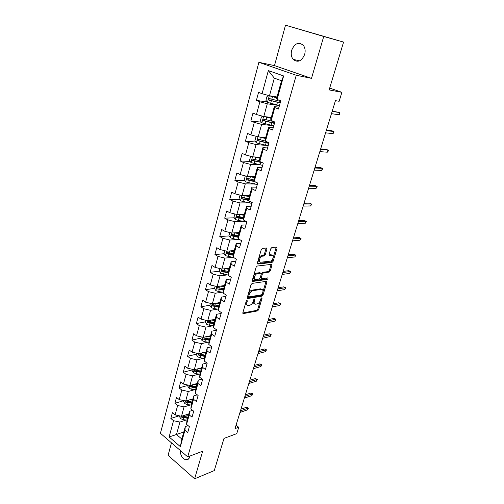 <?xml version="1.0" encoding="UTF-8"?>
<svg xmlns="http://www.w3.org/2000/svg" width="504" height="504" viewBox="0 0 504 504"><rect width="100%" height="100%" fill="white"/><g stroke="black" fill="none" stroke-linecap="round" stroke-linejoin="round"><path stroke-width="0.76" d="M247.004 300.334L246.21 301.19L242.865 312.669L243.3 313.601L257.563 310.899L258.647 309.708L262.004 298.494L261.715 297.839L260.927 298.677L260.486 300.138C259.724 302.224 258.558 303.502 256.996 303.975L255.679 304.202C254.325 304.17 253.871 303.169 254.325 301.203L254.759 299.729L254.457 299.067L253.222 301.398C252.454 303.502 251.269 304.794 249.669 305.279L248.321 305.512C246.928 305.481 246.462 304.473 246.91 302.488L247.344 300.995L247.004 300.334M291.677 50.242C290.783 53.896 291.274 56.939 293.158 59.377C297.795 62.943 301.631 61.286 304.674 54.407C305.588 50.816 305.134 47.785 303.326 45.329C298.589 41.618 294.708 43.256 291.677 50.242M180.224 450.412C180.413 455.364 182.265 458.501 185.793 459.818C187.715 460.064 189.05 459.056 189.787 456.794L189.958 456.044M266.937 249.083L266.471 248.018L262.408 248.377L261.267 249.6L257.349 263.031L257.827 264.065L272.059 262.445L273.162 261.255L277.087 248.157L276.646 247.105L271.845 247.54L270.774 248.73L269.092 254.413L269.546 255.459L271.908 255.213C274.573 254.81 272.828 260.877 270.207 261.154L260.77 262.212C258.023 262.672 259.718 256.498 262.433 256.183L264.159 256.007L265.249 254.797L266.937 249.083L266.03 248.579L266.093 248.05M171.48 442.852L168.078 455.326L194.62 478.8L214.276 470.591L223.984 438.423L236.76 433.635L238.726 427.26L235.015 428.62L335.444 100.655L339.142 101.285L341.901 92.32L329.692 88.08M323.726 36.483L285.51 25.2L274.478 65.615L311.503 78.347L323.726 36.483L343.571 42.09L329.137 89.92L341.901 92.32M311.503 78.347L296.251 75.26L187.721 456.901L160.43 433.295L258.892 62.32L296.251 75.26M194.62 478.8L202.677 451.193L187.721 456.901M252.183 283.387L251.049 284.609L247.269 297.568L247.729 298.532L261.973 296.15L263.063 294.96L266.855 282.309L266.414 281.339L252.183 283.387M252.265 280.451L256.114 267.259L257.254 266.036L271.48 264.373L271.927 265.381L270.27 270.913L269.18 272.097L263.479 272.834L262.363 274.044L261.274 277.723L261.733 278.712L267.662 277.893C268.204 278.303 268.046 278.813 267.202 279.411L252.75 281.446L252.265 280.451M285.51 25.2L343.571 42.09M267.208 102.003L256.391 100.391L259.9 101.764L256.442 114.515L252.97 113.104L250.853 120.973L254.306 122.409L250.916 134.915L247.502 133.434L245.423 141.151L248.825 142.657L245.498 154.93L242.134 153.386L240.099 160.952L243.445 162.521L240.181 174.56L236.867 172.954L234.87 180.382L238.165 182.013L234.965 193.819L231.708 192.156L229.742 199.452L232.987 201.134L229.849 212.726L226.636 211.006L224.708 218.163L227.903 219.901L224.822 231.279L221.659 229.509L219.769 236.534L222.913 238.329L219.889 249.499L216.77 247.672L214.918 254.57L218.018 256.416L215.044 267.385L211.976 265.507L210.155 272.286L213.205 274.176L210.288 284.949L207.264 283.027L205.474 289.687L208.48 291.621L205.619 302.205L202.633 300.239L200.876 306.772L203.843 308.757L201.027 319.152L198.085 317.142L196.358 323.568L199.282 325.59L196.516 335.803L193.618 333.755L191.923 340.068L194.802 342.134L192.087 352.17L189.227 350.078L187.557 356.284L190.405 358.388L187.727 368.254L184.911 366.125L183.273 372.223L186.077 374.365L183.45 384.061L180.671 381.9L179.059 387.891L181.824 390.071L179.241 399.609L176.501 397.404L174.913 403.301L177.641 405.512L175.102 414.886L172.393 412.656L170.837 418.452L173.527 420.701L169.124 436.962L180.363 446.626L181.824 439.034L185.302 426.548L188.087 425.609M256.391 100.391L258.546 92.371L262.08 93.713L268.342 70.573L283.632 75.953L277.093 99.427L280.772 100.832L278.479 109.022L274.819 107.591L271.215 120.525L274.837 121.999L272.582 130.026L268.985 128.526L265.451 141.208L269.016 142.745L266.805 150.62L263.264 149.052L259.806 161.488L263.308 163.094L261.141 170.812L257.657 169.18L254.262 181.377L257.714 183.047L255.591 190.619L252.157 188.924L248.825 200.882L252.221 202.614L250.142 210.042L246.765 208.291L243.495 220.028L246.84 221.81L244.793 229.099L241.473 227.291L238.26 238.808L241.555 240.647L239.545 247.804L236.275 245.939L233.125 257.242L236.37 259.138L234.398 266.156L231.178 264.241L228.085 275.335L231.279 277.282L229.345 284.174L226.17 282.209L223.14 293.101L226.283 295.092L224.381 301.858L221.256 299.849L218.276 310.546L221.376 312.587L219.511 319.227L216.43 317.167L213.507 327.676L216.556 329.761L214.729 336.288L211.693 334.184L208.814 344.503L211.825 346.632L210.029 353.039L207.037 350.897L204.208 361.034L207.176 363.208L205.412 369.501L202.463 367.315L199.685 377.282L202.608 379.487L200.876 385.673L197.965 383.456L195.237 393.246L198.122 395.489L196.415 401.568L193.549 399.313L190.865 408.933L193.706 411.214L192.03 417.192L189.202 414.899L186.568 424.355L189.372 426.674L187.721 432.545L184.936 430.221L180.363 446.626M271.297 117.451L263.787 116.512L267.277 103.793L279.443 105.569M278.983 107.207L274.334 106.539L270.768 119.347L271.215 120.525M267.277 103.793L259.9 101.764M263.787 116.512L256.442 114.515M274.819 107.591L274.334 106.539M265.709 137.554L258.199 136.868L261.626 124.393L272.469 125.603M273.218 127.777L268.563 127.273L265.072 139.835L265.451 141.208M261.626 124.393L254.306 122.409M258.199 136.868L250.916 134.915M268.985 128.526L268.563 127.273M260.221 157.273L252.718 156.838L256.076 144.598L265.854 145.36M267.555 147.956L262.905 147.609L259.478 159.925L259.806 161.488M256.076 144.598L248.825 142.657M252.718 156.838L245.498 154.93M263.264 149.052L262.905 147.609M254.835 176.627L247.338 176.425L250.633 164.417L259.736 164.833M262.004 167.744L257.361 167.555L253.997 179.638L254.262 181.377M250.633 164.417L243.445 162.521M247.338 176.425L240.181 174.56M257.657 169.18L257.361 167.555M249.549 195.615L242.065 195.647L245.297 183.859L253.903 183.985M256.555 187.16L251.918 187.116L248.617 198.973L248.825 200.882M245.297 183.859L238.165 182.013M242.065 195.647L234.965 193.819M252.157 188.924L251.918 187.116M244.364 214.263L236.88 214.509L240.061 202.942L248.277 202.816M251.213 206.218L246.576 206.312L243.338 217.948L243.495 220.028M240.061 202.942L232.987 201.134M236.88 214.509L229.849 212.726M246.765 208.291L246.576 206.312M239.268 232.564L231.802 233.024L234.914 221.672L242.827 221.319M245.965 224.916L241.334 225.149L238.159 236.571L238.26 238.808M234.914 221.672L227.903 219.901M231.802 233.024L224.822 231.279M241.473 227.291L241.334 225.149M234.272 250.538L226.806 251.2L229.868 240.055L237.523 239.501M240.817 243.274L236.187 243.64L233.069 254.848L233.125 257.242M229.868 240.055L222.913 238.329M226.806 251.2L219.889 249.499M236.275 245.939L236.187 243.64M229.358 268.191L221.911 269.054L224.916 258.105L232.357 257.368M235.759 261.299L231.141 261.79L228.079 272.796L228.085 275.335M224.916 258.105L218.018 256.416M221.911 269.054L215.044 267.385M231.178 264.241L231.141 261.79M224.532 285.535L217.098 286.581L220.046 275.833L227.304 274.919M230.794 279.002L226.183 279.613L223.171 290.417L223.14 293.101M220.046 275.833L213.205 274.176M217.098 286.581L210.288 284.949M226.17 282.209L226.183 279.613M219.794 302.57L212.367 303.799L215.265 293.24L222.371 292.169M225.918 296.383L221.313 297.114L218.358 307.724L218.276 310.546M215.265 293.24L208.48 291.621M212.367 303.799L205.619 302.205M221.256 299.849L221.313 297.114M215.139 319.309L207.724 320.714L210.571 310.338L217.539 309.122M221.13 313.463L216.531 314.301L213.627 324.727L213.507 327.676M210.571 310.338L203.843 308.757M207.724 320.714L201.027 319.152M216.43 317.167L216.531 314.301M210.559 335.759L203.162 337.334L205.96 327.14L212.801 325.779M216.424 330.233L211.831 331.185L208.984 341.429L208.814 344.503M205.96 327.14L199.282 325.59M203.162 337.334L196.516 335.803M211.693 334.184L211.831 331.185M206.06 351.924L198.677 353.669L201.43 343.652L208.158 342.153M211.8 346.721L207.213 347.773L204.416 357.84L204.208 361.034M201.43 343.652L194.802 342.134M198.677 353.669L192.087 352.17M207.037 350.897L207.213 347.773M201.638 367.819L194.273 369.722L196.976 359.875L203.61 358.25M206.905 363.006L202.684 364.077L199.931 373.968L199.685 377.282M196.976 359.875L190.405 358.388M194.273 369.722L187.727 368.254M202.463 367.315L202.684 364.077M197.291 383.443L189.939 385.497L192.597 375.82L199.137 374.081M202.028 379.052L198.223 380.098L195.521 389.819L195.237 393.246M192.597 375.82L186.077 374.365M189.939 385.497L183.45 384.061M197.965 383.456L198.223 380.098M193.013 398.815L185.68 401.014L188.294 391.495L194.752 389.642M197.272 394.827L193.845 395.842L191.18 405.399L190.865 408.933M188.294 391.495L181.824 390.071M185.68 401.014L179.241 399.609M193.549 399.313L193.845 395.842M188.811 413.923L181.49 416.266L184.061 406.911L190.449 404.945M192.623 410.344L189.536 411.327L186.921 420.72L186.568 424.355M184.061 406.911L177.641 405.512M181.49 416.266L175.102 414.886M189.202 414.899L189.536 411.327M183.784 431.997L176.488 434.505L179.903 422.062L186.215 419.996M179.903 422.062L173.527 420.701M181.824 439.034L176.488 434.505L169.124 436.962M184.936 430.221L185.302 426.548M274.478 65.615L258.892 62.32M238.726 427.26L236.067 425.193M277.093 99.427L276.583 98.456L281.516 80.722L274.321 78.145L269.483 95.76L276.998 96.963M283.632 75.953L281.516 80.722M274.321 78.145L268.342 70.573M269.483 95.76L262.08 93.713M179.235 415.781L170.837 418.452M183.828 400.642L174.913 403.301M187.992 385.409L179.059 387.891M192.226 369.917L183.273 372.223M196.535 354.167L187.557 356.284M210.464 336.105L209.752 336.256M200.92 338.146L191.923 340.068M205.374 321.842L196.358 323.568M209.91 305.26L200.876 306.772M218.282 287.847L217.835 287.91M214.528 288.389L205.474 289.687M223.776 270.673L222.617 270.812M219.278 271.209L210.155 272.286M271.247 261.986L272.903 261.797M229.736 253.203L227.556 253.405M224.173 253.72L214.918 254.57M236.105 235.463L232.709 235.683M229.162 235.916L219.769 236.534M242.871 217.47L238.436 217.64M234.259 217.797L224.708 218.163M248.648 199.269L244.957 199.307M239.457 199.357L229.742 199.452M254.167 180.772L251.956 180.728M244.761 180.583L234.87 180.382M260.946 162.011L259.591 161.942M250.186 161.463L240.099 160.952M255.73 142.002L245.423 141.151M261.4 122.182L250.853 120.973M246.355 300.863L246.04 301.946C245.624 303.666 245.958 304.668 247.042 304.958M254.438 303.66C253.361 303.389 253.039 302.387 253.462 300.668L253.751 299.678M242.808 312.978L256.712 310.363L257.796 309.173L260.959 298.576M247.212 297.933L261.11 295.627L262.2 294.437L266.043 281.389M248.749 296.182L249.096 296.856L261.57 294.802L262.798 292.414C263.271 290.399 262.804 289.384 261.406 289.359L252.813 290.701C251.194 291.154 249.99 292.452 249.215 294.601L248.749 296.182L247.88 295.646L248.743 296.654M261.803 289.359L260.536 288.836L261.343 289.372M247.88 295.646L248.34 294.065C249.121 291.917 250.318 290.619 251.937 290.165L260.474 288.842M261.261 278.435L260.392 277.206L261.481 273.527L262.584 272.324L268.298 271.593L269.388 270.402L271.102 264.417M252.202 280.873L266.326 278.895L267.12 277.969M256.549 273.099L257.437 273.622C254.715 273.874 252.926 280.079 255.717 279.55L259.05 279.084L260.165 277.88L261.261 274.189L260.795 273.187L257.462 273.615L256.549 273.099C254.022 273.313 252.088 279.027 254.533 279.033M260.385 272.947L260.795 273.187M256.574 273.092L259.906 272.664M259.623 261.702C257.16 261.721 258.98 255.956 261.532 255.679L263.258 255.496L264.354 254.293L266.03 248.579M272.103 255.207L271.013 254.715L271.908 255.213M269.029 254.917L271.013 254.715M257.286 263.51L271.196 261.935L272.273 260.751L276.249 247.143M179.663 415.869L179.481 416.537L180.697 418.717L183.305 419.712L187.097 420.084M185.472 414.994L188.433 415.283M187.45 414.357L188.66 414.477M181.541 416.247L181.856 417.318L187.601 418.263M187.828 417.451L183.065 416.928L181.856 417.318M187.923 417.11L182.013 416.096M240.471 410.804L247.955 408.253L246.601 407.238L248.466 408.07L247.955 408.253L247.451 409.878L239.967 412.448M246.601 407.238L240.981 409.135M248.466 408.07L247.451 409.878M183.834 400.611L183.601 401.461L184.836 403.635L187.469 404.636L191.287 405.033M189.611 399.829L192.641 400.157M191.596 399.237L192.862 399.376M192.125 402.009L186.133 400.957L186.014 402.198L191.797 403.181M192.018 402.394L187.223 401.839L186.014 402.198M188.08 385.087L187.797 386.127L189.044 388.3L191.703 389.302L195.546 389.731M193.819 384.413L196.925 384.772M195.804 383.859L197.133 384.016M196.396 386.656L190.386 385.573L190.235 386.833L196.069 387.847M196.276 387.085L191.451 386.492L190.235 386.833M244.881 396.415L252.365 394.008L250.992 393.013L252.876 393.857L252.365 394.008L251.855 395.665L244.364 398.084M250.992 393.013L245.372 394.802M252.876 393.857L251.855 395.665M249.354 381.793L256.851 379.544L255.459 378.561L257.349 379.424L256.851 379.544L256.328 381.226L248.837 383.494M255.459 378.561L249.833 380.236M257.349 379.424L256.328 381.226M192.396 369.3L192.062 370.541L193.322 372.708L196.006 373.71L199.912 374.17M198.085 368.733L201.279 369.123M200.075 368.222L201.48 368.392M200.743 371.045L194.708 369.93L194.531 371.202L200.403 372.254M200.611 371.517L195.747 370.887L194.531 371.202M196.787 353.241L196.396 354.684L197.675 356.851L200.384 357.846L204.385 358.35M202.425 352.781L205.708 353.203M204.416 352.315L205.903 352.504M205.159 355.156L199.105 354.016C198.368 354.161 198.299 354.589 198.904 355.301L204.819 356.391M205.015 355.685L200.119 355.011L198.904 355.301M201.26 336.899L200.806 338.549L202.104 340.717L204.838 341.712L208.939 342.26M206.823 336.552L210.212 337.012M208.82 336.13L210.395 336.344M209.658 339.003L203.584 337.831C202.81 337.964 202.734 338.392 203.351 339.129L209.311 340.257M209.5 339.576L204.567 338.864L203.351 339.129M253.903 366.937L261.406 364.852L259.995 363.882L261.897 364.757L261.406 364.852L260.877 366.559L253.373 368.663M259.995 363.882L254.363 365.438M261.897 364.757L260.877 366.559M258.527 351.842L266.03 349.921L264.6 348.97L266.522 349.858L266.03 349.921L265.495 351.653L257.991 353.594M264.6 348.97L258.968 350.4M266.522 349.858L265.495 351.653M263.227 336.496L270.73 334.751L269.287 333.812L271.215 334.719L270.73 334.751L270.188 336.514L262.678 338.279M269.287 333.812L263.649 335.116M271.215 334.719L270.188 336.514M205.808 320.267L205.292 322.138L206.608 324.299L209.374 325.294L213.583 325.893M211.296 320.034L214.792 320.544M213.293 319.656L214.975 319.901M214.232 322.56L208.139 321.363C207.333 321.483 207.245 321.917 207.875 322.673L213.879 323.839M214.055 323.19L209.097 322.434L207.875 322.673M268.002 320.897L275.512 319.328L274.044 318.408L275.99 319.328L275.512 319.328L274.957 321.124L267.448 322.711M274.044 318.408L268.405 319.58M275.99 319.328L274.957 321.124M210.433 303.345L209.859 305.437L211.195 307.598L213.986 308.587L218.314 309.236M215.825 303.225L219.461 303.78M217.835 302.891L219.631 303.169M218.887 305.834L212.776 304.599C211.938 304.706 211.838 305.147 212.48 305.928L218.522 307.131M218.698 306.514L213.702 305.72L212.48 305.928M272.859 305.046L280.369 303.654L278.882 302.759L280.841 303.692L280.369 303.654L279.802 305.481L272.292 306.886M278.882 302.759L273.244 303.786M280.841 303.692L279.802 305.481M215.145 286.114L214.509 288.446L215.863 290.594L218.679 291.589L223.146 292.295M220.431 286.108L224.204 286.719M222.44 285.825L224.368 286.14M223.618 288.811L217.495 287.545C216.626 287.639 216.512 288.086 217.161 288.887L223.253 290.134M223.417 289.548L217.161 288.887M277.792 288.918L285.308 287.721L283.796 286.845L285.774 287.79L285.308 287.721L284.735 289.573L277.219 290.795M283.796 286.845L278.158 287.727M285.774 287.79L284.735 289.573M219.946 268.575L219.24 271.146L220.613 273.294L228.085 275.052M225.093 268.682L229.037 269.35M227.102 268.449L229.188 268.802M228.444 271.48L222.302 270.188C221.395 270.264 221.269 270.711 221.93 271.536L228.079 272.828M228.224 272.273L223.159 271.391L222.629 270.434M282.813 272.525L290.329 271.524L288.798 270.661L290.783 271.631L290.329 271.524L289.743 273.407L282.234 274.428M288.798 270.661L283.16 271.404M290.783 271.631L289.743 273.407M224.828 250.715L224.053 253.537L225.446 255.673L233.768 257.613M229.818 250.935L233.957 251.666M231.834 250.759L234.095 251.156M233.352 253.84L227.165 252.504C226.252 252.573 226.12 253.027 226.768 253.865L233.081 255.226M233.113 254.69L227.991 253.751L227.487 252.769M287.923 255.849L295.432 255.049L293.882 254.211L295.88 255.194L295.432 255.049L294.84 256.964L287.324 257.783M293.882 254.211L288.244 254.797M295.88 255.194L294.84 256.964M229.799 232.527L228.961 235.607L230.372 237.737L233.27 238.726L240.383 239.992M234.606 232.854L238.965 233.667M236.615 232.728L239.098 233.188M238.348 235.878L232.117 234.492C231.21 234.568 231.065 235.022 231.683 235.866L238.19 237.315M238.165 236.798L232.961 235.809L232.439 234.782M293.114 238.883L300.623 238.298L299.048 237.478L301.064 238.48L300.623 238.298L300.019 240.244L292.509 240.855M299.048 237.478L293.416 237.907M301.064 238.48L300.019 240.244M234.87 213.998L233.951 217.344L235.381 219.473L238.316 220.456L246.796 221.955M239.463 214.421L244.068 215.334M241.441 214.357L244.188 214.893M243.438 217.583L237.157 216.153C236.25 216.222 236.093 216.682 236.685 217.539L243.426 219.076M243.388 218.597L238.001 217.526L237.478 216.468M298.399 221.628L305.903 221.262L304.309 220.462L306.337 221.477L305.903 221.262L305.292 223.241L297.788 223.631M304.309 220.462L298.677 220.727M306.337 221.477L305.292 223.241M240.049 195.13L239.041 198.746L240.49 200.863L251.987 203.446M244.377 195.634L249.259 196.654M246.298 195.628L249.373 196.258M248.623 198.948L242.292 197.467C241.391 197.543 241.221 198.009 241.788 198.866L248.787 200.51M248.737 200.069L243.13 198.91L242.613 197.807M310.653 205.941L311.705 204.183L311.277 203.925L310.653 205.941L303.15 206.111M303.78 204.063L311.277 203.925L309.658 203.15L304.025 203.251M245.801 176.022L245.227 176.117L244.219 179.802L245.694 181.912L257.279 184.59M249.335 176.476L254.558 177.629M251.162 176.526L254.652 177.269M254.054 179.997L247.527 178.435C246.626 178.511 246.443 178.977 246.985 179.846L255.093 181.774M254.237 181.207L248.359 179.941L247.848 178.8M316.109 188.338L317.161 186.587L316.739 186.291L316.109 188.338L308.612 188.276M309.248 186.197L316.739 186.291L315.101 185.535L309.475 185.459M251.603 156.542L250.526 156.744L249.499 160.499L250.992 162.597L262.666 165.381M254.331 156.933L259.951 158.243M255.994 157.028L260.039 157.928M259.642 160.7L252.857 159.043C251.956 159.119 251.767 159.592 252.284 160.461L263.05 162.975M261.771 162.389L253.682 160.612L253.184 159.434M321.659 170.428L322.711 168.683L322.302 168.342L321.659 170.428L314.175 170.119M314.817 168.002L322.302 168.342L320.639 167.618L315.019 167.359M257.468 136.672L255.925 137L254.879 140.83L256.397 142.922L268.159 145.807M260.732 137.101L265.52 138.216M259.333 136.975L265.444 138.487M265.413 141.063L258.287 139.28C257.393 139.356 257.191 139.828 257.683 140.71L268.834 143.401M268.928 143.054L259.106 140.918L258.621 139.696M327.304 152.195L327.997 151.641L328.362 150.463L327.965 150.072L327.304 152.195L319.832 151.641M320.487 149.486L327.965 150.072L326.277 149.373L320.664 148.932M263.409 116.411L261.425 116.878L260.36 120.777L261.904 122.856L273.754 125.855M265.495 116.726L271.114 118.125M264.304 116.582L271.051 118.352M274.082 121.691L263.831 119.133C262.937 119.209 262.723 119.694 263.183 120.576L274.441 123.404M274.522 123.115L264.638 120.84L264.165 119.574M333.056 133.642L334.114 131.916L333.724 131.481L333.056 133.642L325.59 132.829M326.264 130.637L333.724 131.481L332.01 130.807L326.403 130.171M276.809 97.644L269.281 95.785L267.038 96.365L265.948 100.34L267.517 102.407L279.462 105.519M269.338 95.773L276.759 97.82M280.608 101.436L269.476 98.595C268.582 98.677 268.355 99.162 268.796 100.05L280.161 103.018M280.224 102.791L270.276 100.378L269.823 99.055M280.577 101.531L280.148 101.335M338.909 114.755L339.595 114.257L339.973 113.035L339.595 112.55L338.909 114.755L331.456 113.671M332.142 111.434L339.595 112.55L332.256 111.063M246.04 301.946L246.91 302.488M254.048 299.288L254.759 299.729M253.462 300.668L254.325 301.203M261.299 298.066L262.004 298.494M257.796 309.173L258.647 309.708M256.712 310.363L257.563 310.899M242.827 313.249L243.356 313.589M246.62 300.541L247.344 300.995M265.98 281.793L266.855 282.309M262.2 294.437L263.063 294.96M261.11 295.627L261.973 296.15M247.243 298.204L247.76 298.526M251.937 290.165L252.813 290.701M248.34 294.065L249.215 294.601M271.039 264.877L271.927 265.381M269.388 270.402L270.27 270.913M268.286 271.593L269.168 272.103L268.298 271.593M263.472 272.84L262.584 272.324L263.479 272.834M261.481 273.527L262.363 274.044M260.392 277.206L261.274 277.723M266.326 278.895L267.202 279.411M264.354 254.293L265.249 254.797M263.22 255.503L264.121 256.013M261.639 255.667L262.54 256.171M269.098 255.207L269.546 255.459M276.186 247.666L277.087 248.157M272.273 260.751L273.162 261.255M271.171 261.941L272.059 262.445M257.349 263.787L257.827 264.065M181.333 416.228L180.665 418.66M183.809 417.892L183.305 419.712M184.527 415.296L184.13 416.739M185.516 400.976L184.804 403.578M187.979 402.778L187.469 404.636M188.723 400.1L188.307 401.606M189.775 385.466L189.013 388.25M192.219 387.412L191.703 389.302M192.988 384.646L192.553 386.221M194.109 369.684L193.29 372.651M196.535 371.788L196.006 373.71M197.322 368.934L196.869 370.579M198.513 353.632L197.644 356.794M200.926 355.893L200.384 357.846M201.739 352.945L201.266 354.659M202.999 337.296L202.072 340.66M205.386 339.728L204.838 341.712M206.231 336.678L205.733 338.474M207.56 320.676L206.577 324.242M209.929 323.272L209.374 325.294M210.798 320.128L210.281 321.999M212.203 303.761L211.163 307.541M214.553 306.533L213.986 308.587M215.447 303.288L214.912 305.235M216.928 286.543L215.825 290.543M219.253 289.498L218.679 291.589M220.179 286.146L219.618 288.175M221.735 269.01L220.576 273.237M224.041 272.154L223.455 274.283M224.998 268.695L224.412 270.805M223.159 271.391L221.93 271.536M226.636 251.162L225.414 255.623M228.917 254.495L228.318 256.662M229.9 250.948L229.295 253.128M228.016 253.758L226.787 253.871M231.626 232.98L230.334 237.686M239.205 239.337L239.079 239.791M233.881 236.515L233.27 238.726M234.877 232.905L234.266 235.122M232.961 235.809L231.733 235.891M236.71 214.465L235.349 219.416M244.453 220.538L244.157 221.577M238.934 218.207L238.316 220.456M239.948 214.528L239.331 216.783M238.001 217.526L236.767 217.571M241.882 195.602L240.452 200.812M249.795 201.379L249.335 203.03M244.087 199.559L243.451 201.846M245.12 195.81L244.484 198.11M243.13 198.91L241.895 198.916M247.162 176.375L245.656 181.856M255.251 181.856L254.608 184.136M249.329 180.558L248.686 182.889M250.381 176.74L249.738 179.084M248.359 179.941L247.118 179.915M252.536 156.788L250.954 162.546M260.644 162.521L259.982 164.89M254.671 161.198L254.016 163.573M255.749 157.305L255.087 159.692M253.682 160.612L252.441 160.549M258.017 136.823L256.36 142.865M266.131 142.859L265.457 145.272M268.374 142.978L268.5 142.525M260.121 141.466L259.453 143.892M261.217 137.504L260.543 139.936M259.106 140.918L257.872 140.811M263.605 116.462L261.859 122.806M271.725 122.819L271.039 125.275M273.962 123.02L274.308 121.785M265.671 121.357L264.991 123.827M266.786 117.312L266.106 119.794M264.638 120.84L263.397 120.695M269.281 95.785L267.473 102.356M277.433 102.388L276.728 104.895M279.663 102.684L280.048 101.31M278.145 99.83L277.874 100.8M271.335 100.857L270.635 103.377M272.469 96.737L271.776 99.263M270.276 100.378L269.035 100.189M299.584 60.852L293.158 59.377M188.874 458.634L185.793 459.818M242.846 313.305L243.3 313.601M247.256 298.236L247.729 298.532M260.536 288.836L261.406 289.359M263.258 255.496L264.159 256.007M261.532 255.679L262.433 256.183M271.196 261.935L272.084 262.439M227.991 253.751L226.768 253.865M232.898 235.784L231.683 235.866M237.901 217.489L236.685 217.539M242.991 198.853L241.788 198.866M248.182 179.871L246.985 179.846M253.474 160.524L252.284 160.461M267.706 142.185L267.58 142.651M258.873 140.811L257.683 140.71M273.477 121.565L273.111 122.863M264.373 120.714L263.183 120.576M279.197 101.121L278.813 102.501M269.98 100.233L268.796 100.05"/></g></svg>
